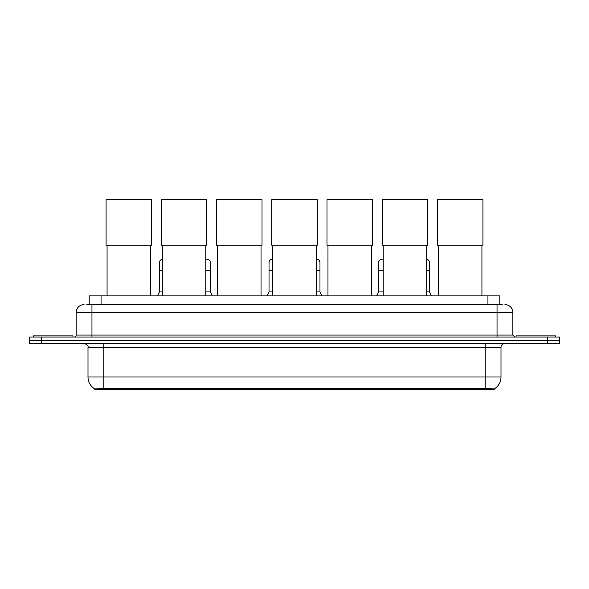 <?xml version="1.0" encoding="UTF-8"?>
<svg xmlns="http://www.w3.org/2000/svg" width="589" height="589" viewBox="0 0 589 589"><rect width="100%" height="100%" fill="white"/><g stroke="black" fill="none" stroke-linecap="round" stroke-linejoin="round"><path stroke-width="0.88" d="M86.811 304.609L91.958 304.609L86.811 304.609L89.189 304.609L89.189 295.906L499.811 295.906L499.811 304.609M494.274 389.263L94.726 389.263L94.726 388.88M87.997 377.004L103.819 377.004L103.819 347.333L87.997 347.333L87.997 377.004A13.849 13.849 0 0 0 94.77 388.902L105.402 388.497L483.598 388.497L494.23 388.902A13.849 13.849 0 0 0 501.003 377.004L501.003 347.333A3.954 3.954 0 0 1 504.957 343.38M559.55 343.38L559.55 340.214L29.45 340.214L29.45 343.38L41.318 343.38L41.318 340.214L29.45 340.214L29.45 337.048L41.318 337.048L41.318 340.214L559.55 340.214L559.55 343.38L41.318 343.38M84.043 304.609A7.915 7.915 0 0 0 76.128 312.516L76.128 335.067A1.981 1.981 0 0 1 74.155 337.048M504.957 304.609A7.915 7.915 0 0 1 512.872 312.516L91.958 312.516L91.958 304.609L502.189 304.609M512.872 312.516L512.872 335.067L514.845 337.048M559.55 337.048L559.55 340.214L559.55 337.048L41.318 337.048M72.962 337.048L72.962 335.863L33.404 335.863L33.404 337.048M555.596 337.048L555.596 335.863L516.038 335.863L516.038 337.048M107.065 245.23L107.065 295.906M150.585 245.23L150.585 295.906M106.079 199.737L151.572 199.737L151.572 245.23L106.079 245.23L106.079 199.737M162.292 245.23L162.292 295.906M205.804 245.23L205.804 295.906M161.305 199.737L206.798 199.737L206.798 245.23L161.305 245.23L161.305 199.737M217.518 245.23L217.518 295.906M261.03 245.23L261.03 295.906M216.531 199.737L262.024 199.737L262.024 245.23L216.531 245.23L216.531 199.737M272.744 245.23L272.744 295.906M316.256 245.23L316.256 295.906M271.75 199.737L317.25 199.737L317.25 245.23L271.75 245.23L271.75 199.737M327.97 245.23L327.97 295.906M371.482 245.23L371.482 295.906M326.976 199.737L372.469 199.737L372.469 245.23L326.976 245.23L326.976 199.737M383.196 245.23L383.196 295.906M426.708 245.23L426.708 295.906M382.202 199.737L427.695 199.737L427.695 245.23L382.202 245.23L382.202 199.737M438.415 245.23L438.415 295.906M481.935 245.23L481.935 295.906M437.428 199.737L482.921 199.737L482.921 245.23L437.428 245.23L437.428 199.737M157.462 295.906L159.442 291.945L162.292 291.945M159.442 291.945L159.442 270.587L162.292 270.587M159.442 270.587L159.442 262.672A3.563 3.563 0 0 1 162.292 259.189M205.804 291.945L210.398 291.945L212.371 295.906M210.398 291.945L210.398 262.672A3.563 3.563 0 0 0 207.056 259.123A3.563 3.563 0 0 1 210.398 262.672M205.804 259.263A3.563 3.563 0 0 1 207.056 259.123M267.045 295.906L269.026 291.945L272.744 291.945M269.026 291.945L269.026 270.587L272.744 270.587M269.026 270.587L269.026 262.672A3.563 3.563 0 0 1 272.744 259.116M316.256 291.945L319.974 291.945L321.955 295.906M319.974 291.945L319.974 262.672A3.563 3.563 0 0 0 316.639 259.123A3.563 3.563 0 0 1 319.974 262.672M316.256 259.116A3.563 3.563 0 0 1 316.639 259.123M376.629 295.906L378.602 291.945L383.196 291.945M378.602 291.945L378.602 270.587L383.196 270.587M378.602 270.587L378.602 262.672A3.563 3.563 0 0 1 383.196 259.263A3.563 3.563 0 0 0 382.386 259.123M426.708 291.945L429.558 291.945L431.538 295.906M429.558 291.945L429.558 262.672A3.563 3.563 0 0 0 426.708 259.189A3.563 3.563 0 0 1 429.558 262.672M483.598 389.263L483.598 388.497M105.402 389.263L105.402 388.497M101.058 304.609L101.058 295.906M487.942 304.609L487.942 295.906M485.181 343.38L485.181 347.333L103.819 347.333L103.819 343.38M501.003 347.333L485.181 347.333L485.181 377.004L501.003 377.004M485.181 388.578L485.181 377.004L103.819 377.004L103.819 388.578M547.682 343.38L547.682 337.048M91.958 337.048L91.958 312.516L76.128 312.516M76.128 335.067L512.872 335.067M497.042 304.609L497.042 337.048M205.804 270.587L210.398 270.587M316.256 270.587L319.974 270.587M426.708 270.587L429.558 270.587M87.997 347.333C88.556 345.927 87.231 344.609 84.043 343.38"/></g></svg>

